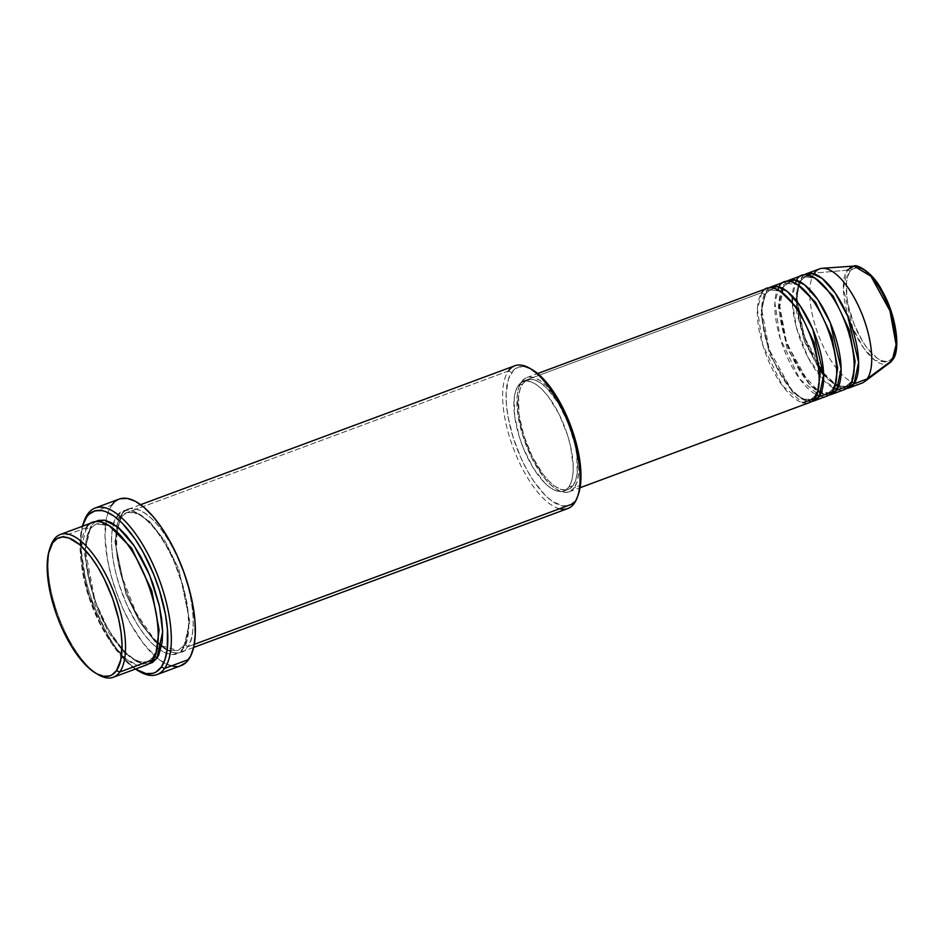 <?xml version="1.0" encoding="UTF-8"?>
<svg xmlns="http://www.w3.org/2000/svg" width="944" height="944" viewBox="0 0 944 944"><rect width="100%" height="100%" fill="white"/><g stroke="black" fill="none" stroke-linecap="round" stroke-linejoin="round"><path stroke-width="0.71" stroke-dasharray="4.72 3.54" d="M864.421 381.754A60.912 24.096 69.6 0 1 822.59 345.032A60.912 24.096 69.6 0 1 814.377 273.087L847.252 270.161A51.896 20.532 -110.4 0 0 854.249 331.462A51.896 20.532 -110.4 0 0 889.885 362.744L875.005 360.396L863.736 348.171L852.904 328.441L843.358 288.652L847.252 270.161A2.537 2.254 -144.9 0 1 849.93 271.683C845.222 275.436 842.496 301.313 858.167 333.362C874.191 364.891 889.767 364.785 892.764 357.587A2.537 2.254 -144.9 0 1 892.658 359.841A2.537 2.254 35.1 0 0 892.764 357.587L894.924 353.103L896.175 347.144M815.769 395.359A2.537 2.254 35.1 0 0 814.684 398.368A2.537 2.254 -144.9 0 1 815.769 395.359L817.634 391.925L815.769 395.359A2.537 2.254 -144.9 0 1 816.442 395.217A2.537 2.254 35.1 0 0 815.769 395.359L810.802 399.383L815.769 395.359M767.106 288.357A60.912 24.096 -110.4 0 0 761.926 292.557L521.525 381.789A60.912 24.096 69.6 0 1 526.705 377.6A60.912 24.096 69.6 0 1 567.497 418.841A60.912 24.096 69.6 0 1 574.294 487.611L576.949 482.101L578.495 474.761L578.873 465.888L576.064 444.919L568.984 422.405L558.695 401.755L546.753 386.131L540.735 380.975L535 377.895L529.749 376.998L525.206 378.308L521.525 381.789L518.87 387.311L517.324 394.651L517.772 413.602L522.811 435.762L531.673 457.769L543.001 476.26L549.066 483.281L555.084 488.426L560.819 491.505L566.07 492.414L570.613 491.092L574.294 487.611L580.418 485.334L574.294 487.611A60.912 24.096 69.6 0 1 569.114 491.812A60.912 24.096 69.6 0 1 528.321 450.571A60.912 24.096 69.6 0 1 521.525 381.789L761.926 292.557A2.537 2.254 35.1 0 0 765.206 293.95L770.174 289.926L780.216 291.118L770.174 289.926L765.206 293.95A2.537 2.254 35.1 0 0 766.292 290.929L769.384 287.814A60.912 24.096 69.6 0 0 766.292 290.929L779.402 286.067A2.537 2.254 35.1 0 0 782.694 287.46L787.662 283.436L797.692 284.628L787.662 283.436L782.694 287.46A2.537 2.254 35.1 0 0 783.78 284.439L786.871 281.324A60.912 24.096 69.6 0 0 783.78 284.439L796.889 279.577A2.537 2.254 35.1 0 0 800.17 280.97L805.138 276.946L815.179 278.138L805.138 276.946L800.17 280.97A2.537 2.254 35.1 0 0 801.255 277.949L804.359 274.834A60.912 24.096 69.6 0 0 801.255 277.949L814.377 273.087A60.912 24.096 -110.4 0 0 821.162 341.858A60.912 24.096 -110.4 0 0 861.955 383.099M833.257 388.869A2.537 2.254 35.1 0 0 832.171 391.878A2.537 2.254 -144.9 0 1 833.257 388.869L835.121 385.435L833.257 388.869A2.537 2.254 -144.9 0 1 833.93 388.727A2.537 2.254 35.1 0 0 833.257 388.869L828.289 392.893L833.257 388.869M850.733 382.379A2.537 2.254 35.1 0 0 849.647 385.388A2.537 2.254 -144.9 0 1 850.733 382.379L852.597 378.945L850.733 382.379A2.537 2.254 -144.9 0 1 851.405 382.237A2.537 2.254 35.1 0 0 850.733 382.379L845.777 386.403L850.733 382.379M50.716 545.974A76.145 30.114 -110.4 0 0 58.552 616.361A76.145 30.114 -110.4 0 0 98.542 674.818M559.521 508.769A76.145 30.114 69.6 0 1 513.123 447.621A76.145 30.114 69.6 0 1 508.379 371.004L511.66 372.396A73.608 29.111 -110.4 0 0 523.92 464.2A73.608 29.111 -110.4 0 0 575.415 500.261L574.33 503.27L575.415 500.261L570.978 504.462L568.347 505.595L562.4 505.842L552.205 501.24L544.936 495.022L534.009 481.558L527.13 470.324L520.887 457.793L513.206 437.603L508.143 417.307L506.444 404.587L506.173 393.082L508.45 379.051L513.737 369.965L518.728 367.051L524.675 366.803L532.145 369.67M84.04 521.383A88.83 35.14 -110.4 0 0 93.185 603.511A88.83 35.14 -110.4 0 0 139.842 671.703M135.381 669.06A86.293 34.137 69.6 0 1 91.946 603.971A86.293 34.137 69.6 0 1 82.388 526.292L80.134 541.384L81.255 562.187L86.034 585.575L91.084 601.599L100.937 624.763L112.773 645.118L125.576 660.906L135.381 669.06M153.636 656.835A2.537 2.254 35.1 0 0 152.55 659.844A2.537 2.254 -144.9 0 1 153.636 656.835L156.126 652.174L153.636 656.835A2.537 2.254 -144.9 0 1 154.391 656.694A2.537 2.254 35.1 0 0 153.636 656.835L147.37 661.909L153.636 656.835M93.078 522.327A76.145 30.114 -110.4 0 0 86.6 527.578L53.82 539.744L86.6 527.578A2.537 2.254 35.1 0 0 89.881 528.97L96.146 523.896L109.126 525.56L96.146 523.896L89.881 528.97A2.537 2.254 35.1 0 0 90.966 525.95L95.332 521.725M514.858 365.753A76.145 30.114 -110.4 0 0 508.379 371.004L121.564 514.598A76.145 30.114 69.6 0 1 128.042 509.347A76.145 30.114 69.6 0 1 179.018 560.901A76.145 30.114 69.6 0 1 187.514 646.864L194.252 644.363L187.514 646.864A2.537 2.254 35.1 0 0 184.233 645.472L189.779 621.388L178.841 569.279L165.082 541.242L149.589 521.513L136.255 512.722L126.732 512.533L120.478 517.607A2.537 2.254 35.1 0 0 121.564 514.598C126.177 503.506 150.155 503.341 174.841 551.898C198.972 601.245 194.783 641.094 187.514 646.864A76.145 30.114 69.6 0 1 181.036 652.115A76.145 30.114 69.6 0 1 130.06 600.561A76.145 30.114 69.6 0 1 121.564 514.598L508.379 371.004A76.145 30.114 -110.4 0 0 516.875 456.967A76.145 30.114 -110.4 0 0 567.851 508.521M184.233 645.472A2.537 2.254 35.1 0 0 183.148 648.493C190.405 642.722 194.594 602.874 170.463 553.526C145.789 504.957 121.8 505.123 117.198 516.215A2.537 2.254 35.1 0 0 120.478 517.607L126.732 512.533L136.255 512.722L149.589 521.513L165.082 541.242L178.841 569.279L189.779 621.388L184.233 645.472L177.968 650.546L168.457 650.357L155.111 641.578L139.629 621.836L125.859 593.8L114.92 541.691L120.478 517.607A2.537 2.254 -144.9 0 1 117.198 516.215L113.87 523.106L111.935 532.286L111.475 543.378L112.501 555.969L114.967 569.586L118.791 583.675L126.732 604.561L136.691 623.536L144.031 634.297L151.606 643.065L159.135 649.507L166.309 653.366L172.87 654.487L178.546 652.847L183.148 648.493L186.475 641.601L188.824 627.087L188.54 615.193L186.782 602.024L183.62 588.1L173.602 560.146L167.135 547.178L160.02 535.567L152.527 525.749L141.211 515.2L134.024 511.341L127.475 510.22L121.788 511.86L117.198 516.215C109.929 521.997 105.74 561.833 129.871 611.181C154.556 659.75 178.534 659.585 183.148 648.493A2.537 2.254 -144.9 0 1 184.233 645.472A2.537 2.254 -144.9 0 1 187.514 646.864C182.9 657.956 158.922 658.121 134.237 609.564C110.106 560.217 114.295 520.368 121.564 514.598A2.537 2.254 -144.9 0 1 120.478 517.607L114.92 541.691L125.859 593.8L139.629 621.836L155.111 641.578L168.457 650.357L177.968 650.546L184.233 645.472M784.582 281.867A60.912 24.096 -110.4 0 0 779.402 286.067L766.292 290.929L761.714 309.549L769.218 349.835L791.792 390.261L803.061 399.524L811.592 401.495A60.912 24.096 69.6 0 1 771.944 356.997A60.912 24.096 69.6 0 1 766.292 290.929A2.537 2.254 -144.9 0 1 765.206 293.95L760.805 313.042L769.478 354.378L792.677 392.256L803.261 399.229L810.802 399.383L803.261 399.229L792.677 392.256L769.478 354.378L760.805 313.042L765.206 293.95A2.537 2.254 -144.9 0 1 761.926 292.557A60.912 24.096 -110.4 0 0 768.723 361.328A60.912 24.096 -110.4 0 0 809.504 402.569M802.07 275.377A60.912 24.096 -110.4 0 0 796.889 279.577L783.78 284.439L779.189 303.059L786.706 343.345L809.279 383.771L820.548 393.034L829.068 395.005A60.912 24.096 69.6 0 1 789.432 350.507A60.912 24.096 69.6 0 1 783.78 284.439A2.537 2.254 -144.9 0 1 782.694 287.46A2.537 2.254 -144.9 0 1 779.402 286.067A60.912 24.096 -110.4 0 0 786.199 354.838A60.912 24.096 -110.4 0 0 826.991 396.079M518.256 385.624L522.634 383.996A58.375 23.093 -110.4 0 0 529.136 449.91A58.375 23.093 -110.4 0 0 568.229 489.429A58.375 23.093 -110.4 0 0 573.197 485.405L568.819 487.033A58.375 23.093 69.6 0 1 563.851 491.057A58.375 23.093 69.6 0 1 524.77 451.527A58.375 23.093 69.6 0 1 518.256 385.624L515.707 390.91L514.232 397.943L514.657 416.103L519.483 437.343L523.342 448.117L533.207 467.894L544.641 482.88L550.411 487.812L555.91 490.762L560.937 491.635L565.303 490.373L568.819 487.033L571.368 481.747L572.855 474.714L573.209 466.206L570.53 446.123L567.592 435.314L559.108 414.215L548.24 396.504L542.434 389.778L536.664 384.845L531.165 381.883L526.138 381.022L521.784 382.285L518.256 385.624A58.375 23.093 69.6 0 1 523.224 381.6A58.375 23.093 69.6 0 1 562.305 421.118A58.375 23.093 69.6 0 1 568.819 487.033L573.197 485.405A58.375 23.093 -110.4 0 0 566.683 419.502A58.375 23.093 -110.4 0 0 527.59 379.972A58.375 23.093 -110.4 0 0 522.634 383.996L518.256 385.624M119.251 499.069A88.83 35.14 -110.4 0 0 111.699 505.193L87.662 514.114L111.699 505.193A88.83 35.14 -110.4 0 0 106.047 520.522A88.83 35.14 -110.4 0 0 127.829 618.65A88.83 35.14 -110.4 0 0 181.083 665.638L176.646 666.511M138.544 670.924A88.83 35.14 69.6 0 1 93.185 603.511A88.83 35.14 69.6 0 1 83.568 522.823M97.244 674.028A76.145 30.114 69.6 0 1 58.552 616.361A76.145 30.114 69.6 0 1 50.244 547.426M95.556 521.595L90.966 525.95L85.231 549.538L94.99 600.596L108.123 629.306L123.629 650.971L137.671 662.074L148.173 664.069L143.453 664.01L136.55 661.508L129.175 656.328L121.587 648.693L110.472 633.271L103.639 620.916L97.598 607.464L90.494 586.342L87.332 572.418L85.574 559.249L85.29 547.355L86.494 537.171L90.966 525.95A2.537 2.254 -144.9 0 1 89.881 528.97A2.537 2.254 -144.9 0 1 86.6 527.578A76.145 30.114 -110.4 0 0 95.084 613.541A76.145 30.114 -110.4 0 0 146.072 665.095M819.557 268.887A60.912 24.096 -110.4 0 0 814.377 273.087L801.255 277.949L796.677 296.569L804.182 336.855L826.767 377.281L838.024 386.544L846.556 388.515A60.912 24.096 69.6 0 1 806.919 344.017A60.912 24.096 69.6 0 1 801.255 277.949A2.537 2.254 -144.9 0 1 800.17 280.97L796.406 291.401L796.653 312.027L804.713 342.07L819.947 370.437M823.628 375.051L836.667 385.648L845.777 386.403L838.225 386.249L827.64 379.276L804.441 341.398L795.768 300.062L800.17 280.97A2.537 2.254 -144.9 0 1 796.889 279.577A60.912 24.096 -110.4 0 0 803.686 348.348A60.912 24.096 -110.4 0 0 844.467 389.589M854.013 266.078A51.896 20.532 -110.4 0 0 847.252 270.161L814.377 273.087M870.415 275.211L865.53 271.022L860.869 268.521L856.609 267.789L852.916 268.863L849.93 271.683L847.771 276.167L846.52 282.114L846.886 297.502L848.491 306.34L854.237 324.618L862.592 341.374L867.359 348.371L877.165 358.248L881.826 360.75L886.086 361.481L889.779 360.407L892.764 357.587C897.484 353.835 900.198 327.957 884.528 295.909C868.504 264.379 852.928 264.485 849.93 271.683A2.537 2.254 35.1 0 0 847.252 270.161M880.103 287.896L875.336 280.899M172.929 666.263L164.881 663.337L156.267 657.307L143.004 642.958L130.366 623.394L122.826 608.266L116.336 592.148L111.144 575.639L107.451 559.403L105.02 536.888L106.483 518.28L107.817 513.241L111.699 505.193M114.2 502.267L120.23 498.751M578.637 493.594L575.415 500.261A73.608 29.111 -110.4 0 0 578.412 494.243M573.197 485.405L569.669 488.744L565.314 490.007L560.288 489.145L554.777 486.184L549.019 481.251L543.201 474.525L532.345 456.802L523.861 435.715L519.023 414.475L518.598 396.315L520.073 389.282L522.634 383.996L526.15 380.656L530.504 379.394L535.531 380.267L541.042 383.217L546.8 388.149L558.246 403.135L568.111 422.912L574.896 444.494L576.796 454.925L577.221 473.086L575.746 480.118L573.197 485.405M89.881 528.97L84.323 553.054L95.273 605.163L109.032 633.2L124.514 652.929L137.859 661.72L147.37 661.909L137.859 661.72L124.514 652.929L109.032 633.2L95.273 605.163L84.323 553.054L89.881 528.97M86.6 527.578L80.948 548.358L87.568 592.997L112.006 643.749L126.036 658.983L137.741 665.343M532.18 369.682A73.608 29.111 -110.4 0 0 511.66 372.396L508.379 371.004M796.889 279.577L792.37 296.145M792.311 301.278L796.299 327.072L808.04 357.528L823.994 380.621L837.8 389.789M782.694 287.46L778.281 306.552L786.966 347.888L810.164 385.766L820.737 392.739L828.289 392.893L820.737 392.739L810.164 385.766L786.966 347.888L778.281 306.552L782.694 287.46M779.402 286.067L774.894 302.694L780.181 338.4L799.733 379.004L820.324 396.279M761.926 292.557L757.407 309.184L762.705 344.89L782.257 385.494L802.837 402.769M814.79 396.102C821.457 384.338 819.982 364.396 810.377 336.276C799.828 306.446 778.434 284.982 770.174 289.926L766.186 293.206C759.519 304.971 760.994 324.913 770.611 353.021C781.148 382.863 802.542 404.327 810.802 399.383L814.79 396.102M818.082 390.781L828.289 392.893L832.278 389.612C838.945 377.848 837.47 357.906 827.853 329.786C817.303 299.956 795.922 278.492 787.662 283.436L783.662 286.716L779.579 307.638L785.762 339.934L800.394 371.44L817.964 390.71M838.779 385.919L845.777 386.403L849.765 383.122C856.432 371.358 854.957 351.416 845.34 323.296C834.791 293.466 813.398 272.002 805.138 276.946L801.149 280.226L797.479 291.153L797.574 308.098M152.657 657.579C159.064 647.655 159.595 630.214 154.25 605.246C148.774 582.778 140.16 563.002 128.396 545.927C121.623 536.428 115.074 529.844 108.749 526.174L101.858 523.483L96.146 523.896L90.86 528.227C84.453 538.151 83.922 555.591 89.267 580.548C94.742 603.015 103.356 622.792 115.121 639.879C121.894 649.366 128.443 655.95 134.768 659.632L141.659 662.31L147.37 661.909L152.657 657.579M161.636 645.79L177.968 650.546L183.254 646.215C189.661 636.291 190.192 618.851 184.847 593.894C179.372 571.427 170.758 551.65 158.981 534.564C152.22 525.076 145.671 518.492 139.346 514.81L132.443 512.132L126.732 512.533L121.457 516.864L116.891 529.891L116.619 549.715L121.304 574.955L136.03 612.573L153.081 637.802L158.462 643.183M569.114 491.812L580.064 487.741M563.851 491.057L568.229 489.429M181.036 652.115L193.638 647.442M128.042 509.347L140.632 504.674M523.224 381.6L527.59 379.972M526.705 377.6L537.667 373.529M797.881 310.6L805.751 340.524L819.711 367.735M823.557 372.963L835.44 384.22"/><path stroke-width="1.42" d="M848.845 387.972A60.912 24.096 69.6 0 1 846.556 388.515L854.025 383.771A2.537 2.254 35.1 0 0 851.405 382.237A2.537 2.254 -144.9 0 1 854.025 383.771L867.135 378.898L854.025 383.771A60.912 24.096 69.6 0 0 847.228 315.001A60.912 24.096 69.6 0 0 806.436 273.748A60.912 24.096 69.6 0 0 804.359 274.834L811.474 273.241L822.094 278.338L835.263 293.053L847.771 316.264L858.603 362.366L854.025 383.771A60.912 24.096 69.6 0 1 848.845 387.972L861.955 383.099A60.912 24.096 -110.4 0 0 867.135 378.898L892.21 360.313A2.537 2.254 35.1 0 0 892.658 359.841A2.537 2.254 -144.9 0 1 892.21 360.313L889.885 362.744A51.896 20.532 -110.4 0 0 892.21 360.313L867.135 378.898A60.912 24.096 69.6 0 1 864.421 381.754L889.885 362.744L892.646 359.853C900.989 350.413 896.34 315.39 882.357 291.295C872.988 271.86 856.161 263.824 854.013 266.078L870.982 276.25L889.944 310.788L896.104 344.654L892.21 360.313A51.896 20.532 -110.4 0 0 887.572 304.475A51.896 20.532 -110.4 0 0 854.013 266.078L847.252 270.161M580.064 487.741L809.504 402.569A60.912 24.096 -110.4 0 0 814.684 398.368C820.489 393.754 823.852 361.871 804.548 322.4C784.794 283.554 765.619 283.684 761.926 292.557M780.216 291.118L798.152 308.936L814.365 343.061L820.159 374.461L817.634 391.925L820.159 374.461L814.365 343.061L798.152 308.936L780.216 291.118M813.87 400.952L826.991 396.079A60.912 24.096 -110.4 0 0 832.171 391.878L819.05 396.751A60.912 24.096 69.6 0 0 812.265 327.981A60.912 24.096 69.6 0 0 771.472 286.728A60.912 24.096 69.6 0 0 769.384 287.814L776.499 286.221L787.119 291.318L800.3 306.033L812.796 329.244L823.64 375.346L819.05 396.751A2.537 2.254 35.1 0 0 816.442 395.217A2.537 2.254 -144.9 0 1 819.05 396.751A60.912 24.096 69.6 0 1 813.87 400.952A60.912 24.096 69.6 0 1 811.592 401.495L819.05 396.751L832.171 391.878C837.977 387.264 841.328 355.381 822.023 315.91C802.282 277.064 783.095 277.194 779.402 286.067M797.692 284.628L815.64 302.446L831.841 336.571L837.635 367.971L835.121 385.435L837.635 367.971L831.841 336.571L815.64 302.446L797.692 284.628M831.357 394.462L844.467 389.589A60.912 24.096 -110.4 0 0 849.647 385.388L836.537 390.261A60.912 24.096 69.6 0 0 829.741 321.491A60.912 24.096 69.6 0 0 788.96 280.238A60.912 24.096 69.6 0 0 786.871 281.324L793.987 279.731L804.607 284.828L817.787 299.543L830.283 322.754L841.116 368.856L836.537 390.261A2.537 2.254 35.1 0 0 833.93 388.727A2.537 2.254 -144.9 0 1 836.537 390.261A60.912 24.096 69.6 0 1 831.357 394.462A60.912 24.096 69.6 0 1 829.068 395.005L836.537 390.261L849.647 385.388C855.465 380.774 858.816 348.891 839.511 309.42C819.758 270.574 800.583 270.704 796.889 279.577M815.179 278.138L833.115 295.956L849.329 330.081L855.122 361.481L852.597 378.945L855.122 361.481L849.329 330.081L833.115 295.956L815.179 278.138M95.969 673.332L98.542 674.818A76.145 30.114 -110.4 0 0 119.77 672.022L116.478 670.629A73.608 29.111 69.6 0 1 95.969 673.332A73.608 29.111 69.6 0 1 57.313 616.821A73.608 29.111 69.6 0 1 49.737 548.783A73.608 29.111 69.6 0 1 52.734 542.753L53.82 539.744A76.145 30.114 -110.4 0 0 50.716 545.974L49.737 548.783M193.638 647.442L567.851 508.521A76.145 30.114 -110.4 0 0 574.33 503.27A76.145 30.114 69.6 0 1 559.521 508.769M137.269 670.216L139.842 671.703A88.83 35.14 -110.4 0 0 164.598 668.435L161.318 667.042A86.293 34.137 69.6 0 1 137.269 670.216A86.293 34.137 69.6 0 1 135.381 669.06L146.06 673.603L153.022 673.308L156.114 671.975L161.318 667.042L165.082 659.231L167.277 648.835L167.43 629.306L165.436 614.379L159.501 590.59L153.801 574.66L143.181 552.228L135.11 539.059L122.307 523.283L113.787 515.979L105.645 511.613L101.834 510.586L94.86 510.869L89.007 514.291L86.577 517.135L87.662 514.114A88.83 35.14 -110.4 0 0 84.04 521.383L83.06 524.191A86.293 34.137 69.6 0 1 86.577 517.135L82.388 526.292A86.293 34.137 69.6 0 1 83.06 524.191M50.244 547.426A76.145 30.114 69.6 0 1 53.82 539.744A76.145 30.114 69.6 0 1 60.298 534.493A76.145 30.114 69.6 0 1 111.274 586.047A76.145 30.114 69.6 0 1 119.77 672.022L152.55 659.844L119.77 672.022A76.145 30.114 69.6 0 1 113.292 677.261L146.072 665.095A76.145 30.114 -110.4 0 0 152.55 659.844C159.807 654.074 163.996 614.225 139.877 564.878C115.192 516.321 91.214 516.486 86.6 527.578M109.126 525.56L131.582 548.11L151.807 590.732L159.147 630.061L156.126 652.174L159.147 630.061L151.807 590.732L131.582 548.11L109.126 525.56M95.332 521.725L104.43 520.168L117.835 527.106L134.237 545.939L149.577 574.979L159.465 606.308L162.651 631.866L156.916 658.228A2.537 2.254 35.1 0 0 154.391 656.694A2.537 2.254 -144.9 0 1 156.916 658.228L152.326 662.582L148.173 664.069L156.916 658.228L158.745 655.077L162.179 642.156L162.639 631.064L161.613 618.473L159.147 604.856L152.94 583.699L147.382 569.881L140.916 556.913L133.8 545.302L126.307 535.484L118.72 527.849L111.333 522.669L104.43 520.168L98.282 520.427L95.332 521.725M802.837 402.769L814.684 398.368A60.912 24.096 -110.4 0 0 807.887 329.598A60.912 24.096 -110.4 0 0 767.106 288.357L537.667 373.529M508.379 371.004A76.145 30.114 69.6 0 1 529.596 368.195A76.145 30.114 69.6 0 1 569.586 426.653A76.145 30.114 69.6 0 1 577.433 497.051A76.145 30.114 69.6 0 1 574.33 503.27L194.252 644.363L574.33 503.27A76.145 30.114 -110.4 0 0 565.834 417.307A76.145 30.114 -110.4 0 0 514.858 365.753L140.632 504.674M157.046 674.559L181.083 665.638A88.83 35.14 -110.4 0 0 188.635 659.514L164.598 668.435A88.83 35.14 69.6 0 1 157.046 674.559A88.83 35.14 69.6 0 1 138.544 670.924M83.568 522.823A88.83 35.14 69.6 0 1 87.662 514.114A88.83 35.14 69.6 0 1 95.214 508.002A88.83 35.14 69.6 0 1 154.686 568.146A88.83 35.14 69.6 0 1 164.598 668.435L188.635 659.514A88.83 35.14 -110.4 0 0 178.735 559.214A88.83 35.14 -110.4 0 0 119.251 499.069L95.214 508.002M113.292 677.261A76.145 30.114 69.6 0 1 97.244 674.028M837.8 389.789L849.647 385.388A60.912 24.096 -110.4 0 0 842.85 316.618A60.912 24.096 -110.4 0 0 802.07 275.377L788.96 280.238M814.377 273.087A60.912 24.096 69.6 0 1 822.307 268.297A60.912 24.096 69.6 0 1 861.695 313.361A60.912 24.096 69.6 0 1 867.135 378.898A60.912 24.096 -110.4 0 0 860.338 310.128A60.912 24.096 -110.4 0 0 819.557 268.887L806.436 273.748M896.175 347.144L895.809 331.769L891.726 313.774L888.457 304.652L880.103 287.896M875.336 280.899L870.415 275.211M116.478 670.629L120.808 659.785L122.012 644.363L121.021 632.197L118.637 619.04L112.643 598.579L104.229 578.825L97.633 566.884L90.541 556.476L79.556 544.594L69.006 538.045L62.67 536.959L57.171 538.552L52.734 542.753L48.404 553.597L47.2 569.02L48.191 581.185L50.575 594.342L56.569 614.804L61.95 628.161L71.579 646.498L78.671 656.906L89.656 668.8L96.795 673.792L103.462 676.211L109.41 675.963L112.041 674.83L116.478 670.629L119.77 672.022A76.145 30.114 -110.4 0 0 107.097 577.055A76.145 30.114 -110.4 0 0 53.82 539.744L52.734 542.753A73.608 29.111 69.6 0 1 104.229 578.825A73.608 29.111 69.6 0 1 116.478 670.629M137.741 665.343L152.55 659.844A76.145 30.114 -110.4 0 0 144.054 573.881A76.145 30.114 -110.4 0 0 93.078 522.327L60.298 534.493M120.23 498.751L127.405 498.444L135.452 501.37L144.066 507.4L152.916 516.321L161.66 527.767L169.967 541.313L177.507 556.441L183.997 572.56L189.189 589.068L192.883 605.305L194.936 620.656L195.266 634.545L193.862 646.428L190.771 655.844L186.133 662.44L180.103 665.957M176.646 666.511L172.929 666.263M111.699 505.193L114.2 502.267M530.906 368.986L542.151 377.635L553.066 391.099L563.167 408.457L571.568 428.21L577.563 448.671L580.631 468.071L580.501 484.732L578.401 494.267M820.324 396.279L832.171 391.878A60.912 24.096 -110.4 0 0 825.375 323.108A60.912 24.096 -110.4 0 0 784.582 281.867L771.472 286.728M164.598 668.435A88.83 35.14 -110.4 0 0 149.813 557.644A88.83 35.14 -110.4 0 0 87.662 514.114L86.577 517.135A86.293 34.137 69.6 0 1 146.945 559.414A86.293 34.137 69.6 0 1 161.318 667.042L164.598 668.435M577.433 497.051L578.412 494.243A73.608 29.111 -110.4 0 0 570.837 426.192A73.608 29.111 -110.4 0 0 532.18 369.682L529.596 368.195M819.947 370.437L823.628 375.051M792.37 296.145L792.311 301.278M822.307 268.297L854.013 266.078M161.636 645.79L158.462 643.183M797.574 308.098L797.881 310.6M819.711 367.735L823.557 372.963M835.44 384.22L838.779 385.919"/></g></svg>

